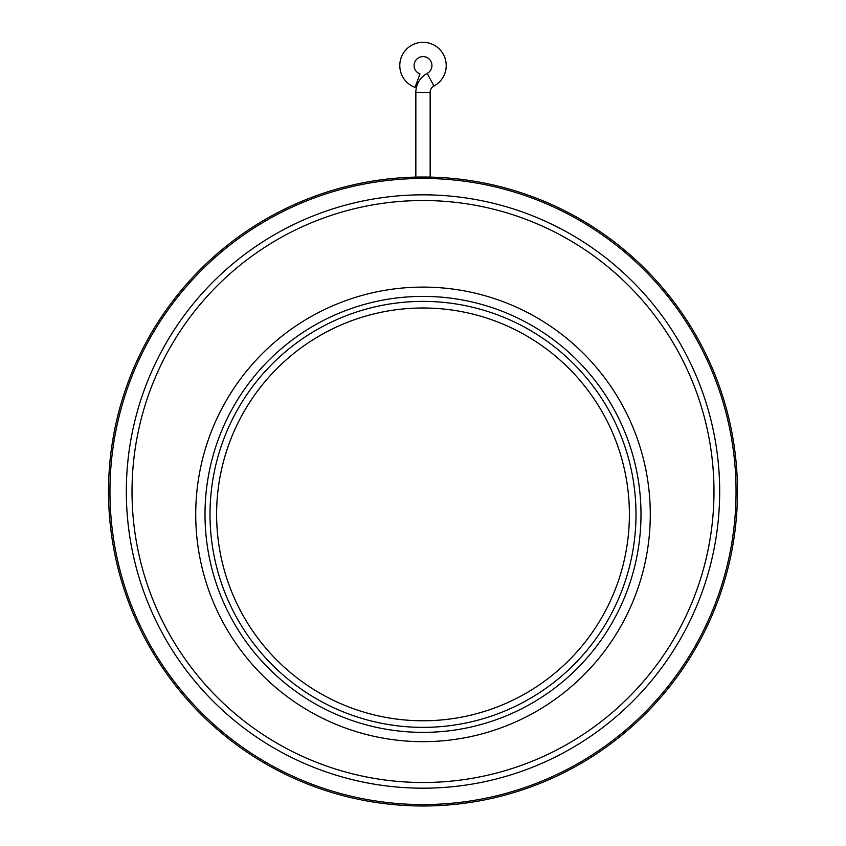<?xml version="1.0" encoding="UTF-8"?>
<svg xmlns="http://www.w3.org/2000/svg" width="846" height="846" viewBox="0 0 846 846"><rect width="100%" height="100%" fill="white"/><g stroke="black" fill="none" stroke-linecap="round" stroke-linejoin="round"><path stroke-width="1.27" d="M216.608 514.379A206.392 206.392 0 0 1 423 307.997A206.392 206.392 0 0 1 629.392 514.379A206.392 206.392 0 0 1 423 720.771A206.392 206.392 0 0 1 216.608 514.379M210.009 514.379A212.991 212.991 0 0 1 423 301.388A212.991 212.991 0 0 1 635.991 514.379A212.991 212.991 0 0 1 423 727.37A212.991 212.991 0 0 1 210.009 514.379M430.149 92.33L415.851 92.33A21.446 21.446 0 0 1 427.209 73.412A8.936 8.936 0 0 0 423 56.597A8.936 8.936 0 0 0 419.944 73.919L415.058 87.36A23.233 23.233 0 0 1 423 42.3A23.233 23.233 0 0 1 433.935 86.028A7.149 7.149 0 0 0 430.149 92.33L430.149 177.11L427.917 177.068M423 177.026C432.221 177.121 432.221 177.121 423 177.026M425.644 177.036L424.544 177.036M423 741.667A227.278 227.278 0 0 1 195.722 514.379A227.278 227.278 0 0 1 423 287.101A227.278 227.278 0 0 1 650.278 514.379A227.278 227.278 0 0 1 423 741.667M423 732.372A217.993 217.993 0 0 1 205.007 514.379A217.993 217.993 0 0 1 423 296.386A217.993 217.993 0 0 1 640.993 514.379A217.993 217.993 0 0 1 423 732.372M132.018 491.505A290.982 290.982 0 0 1 423 200.523A290.982 290.982 0 0 1 713.982 491.505A290.982 290.982 0 0 1 423 782.497A290.982 290.982 0 0 1 132.018 491.505M126.329 491.505A296.671 296.671 0 0 1 423 194.834A296.671 296.671 0 0 1 719.671 491.505A296.671 296.671 0 0 1 423 788.186A296.671 296.671 0 0 1 126.329 491.505M109.948 491.505A313.052 313.052 0 0 1 423 178.453A313.052 313.052 0 0 1 736.052 491.505A313.052 313.052 0 0 1 423 804.567A313.052 313.052 0 0 1 109.948 491.505M108.521 491.505A314.479 314.479 0 0 1 423 177.026A314.479 314.479 0 0 1 737.479 491.505A314.479 314.479 0 0 1 423 805.995A314.479 314.479 0 0 1 108.521 491.505M421.847 177.026L416.348 177.1M416.761 177.089L419.013 177.057M427.209 73.412L433.935 86.028M415.851 92.33L415.851 177.11"/></g></svg>

